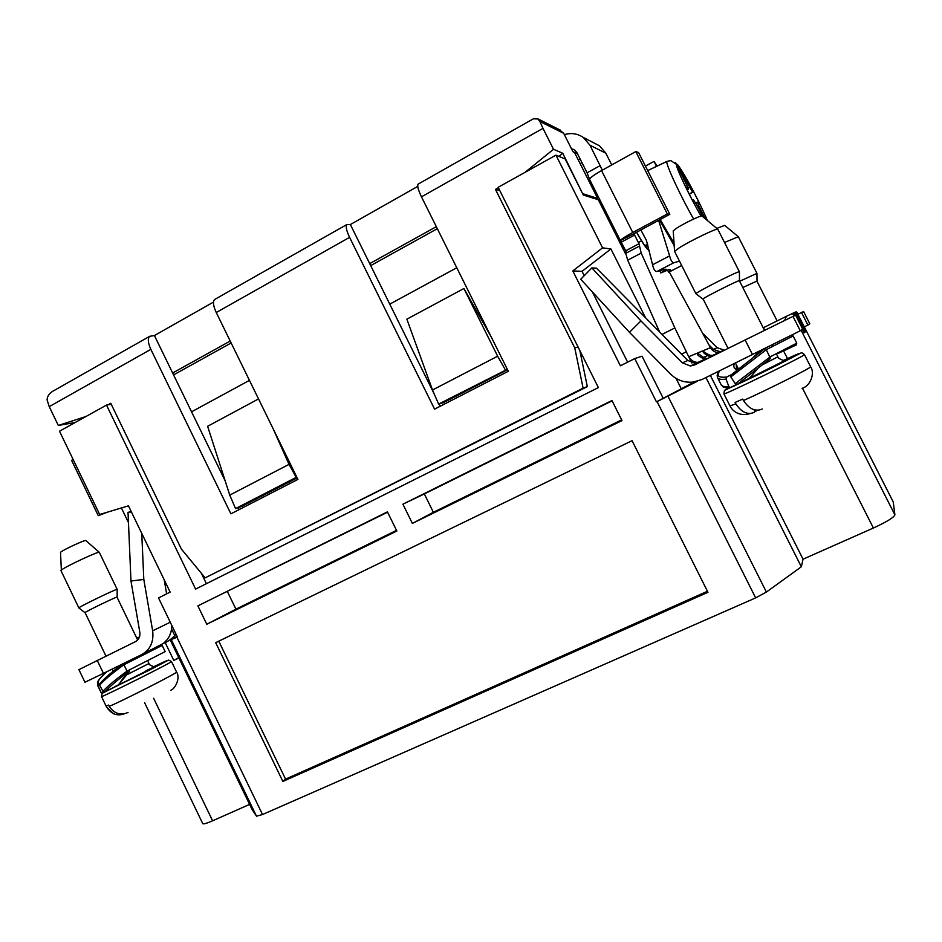 <?xml version="1.0" encoding="UTF-8"?>
<svg xmlns="http://www.w3.org/2000/svg" width="942" height="942" viewBox="0 0 942 942"><rect width="100%" height="100%" fill="white"/><g stroke="black" fill="none" stroke-linecap="round" stroke-linejoin="round"><path stroke-width="1.41" d="M215.07 299.25L214.635 299.497C212.68 301.546 213.222 305.879 216.248 312.508L297.907 479.396L230.884 513.837L150.85 349.364C147.906 342.817 147.541 338.461 149.743 336.282L154.417 335.552L213.493 302.088M418.425 183.961L418.154 184.114C417.082 185.715 418.189 189.954 421.474 196.843L508.303 371.266L434.592 409.146L349.588 237.36C346.397 230.566 345.49 226.28 346.88 224.526L350.365 224.549L417.753 186.386M282.859 781.436L215.683 642.668L632.058 440.691L707.948 592.283L282.859 781.436L285.556 779.128L707.454 591.282M285.556 779.128L218.768 641.184M694.278 381.934L656.468 401.881L634.743 358.596L620.389 365.802L572.818 270.943L602.574 247.84L555.957 155.147L498.153 187.305L598.382 387.598L195.595 589.091L106.505 405.084L59.499 431.224L99.664 514.497L128.453 505.842L170.137 592.094L158.527 597.934L177.414 637.051L170.255 639.983L252.009 809.378L256.507 816.196L171.432 639.936M106.505 405.084L111.262 404.318M555.957 155.147L565.165 158.963L583.31 195.029L598.3 199.716L625.547 253.834M136.778 638.205L139.51 636.863M795.236 315.358L793.918 312.768L786.393 316.324L763.538 327.639L764.668 330.324M692.476 382.158L690.616 383.064M656.468 401.881L697.374 381.263M690.639 383.111L692.617 382.146M258.532 398.925L207.617 426.29L229.754 495.103L289.029 464.371L296.2 477.382L296.812 477.17M296.2 477.382L235.547 508.598L229.754 495.103M297.166 477.9L241.929 506.313L235.547 508.598M289.029 464.371L273.274 429.057M507.526 369.7L443.152 402.811L438.619 404.094L507.326 369.299M406.862 319.173L432.496 389.988L497.647 356.206L463.911 288.511L406.862 319.173M438.619 404.094L432.496 389.988M497.647 356.206L505.301 369.782M491.3 337.118L463.911 288.511M621.638 419.897L433.367 512.283L424.336 493.949L612.1 400.845M433.367 512.283L412.372 523.411L402.905 504.182L611.947 400.515L621.991 420.591L412.372 523.411M424.336 493.949L402.905 504.182M227.411 591.6L235.936 609.168L206.781 624.263L197.879 605.871L387.574 512.177M396.511 530.37L235.936 609.168M197.879 605.871L387.421 511.871L396.841 531.029L206.781 624.263M178.909 657.905L173.775 660.389L178.792 657.657M249.606 804.397L212.598 820.8C206.592 823.414 203.307 824.344 202.742 823.614L144.573 702.638M173.775 660.389L165.168 642.526M177.131 636.451L170.255 639.983M801.089 330.183L894.9 514.862C893.84 517.523 886.669 521.915 873.387 528.026L803.043 559.195L801.336 566.778L766.399 592.071L755.649 597.887L262.512 814.536L256.507 816.196M801.336 566.778L705.958 377.577M803.043 559.195L710.362 375.411M893.146 501.803L796.555 311.672L795.248 312.214L805.257 331.89L804.103 332.82L802.313 329.288M793.965 312.85L795.248 312.214M803.962 332.526L805.257 331.89M894.9 514.862L893.263 502.051M786.393 316.324L784.651 320.468M603.904 207.876L602.727 208.512M690.91 383.653L690.215 382.264M602.574 247.84L610.911 248.959L582.05 271.331L584.24 275.688M681.431 389.117L676.038 378.39M645.541 317.772L610.911 248.959M128.465 522.563L121.412 507.962M634.743 358.596L642.055 356.206L663.109 398.101M580.731 279.256L591.87 267.917L596.474 268.176L687.79 360.492L682.385 362.847L640.937 320.904L629.444 332.314L580.731 279.256M592.412 291.985L627.631 362.164M572.818 270.943L582.05 271.331M191.544 411.819L249.453 380.368M389.764 304.148L456.776 267.752M206.392 583.687L201.341 573.254M173.575 374.892L231.155 342.97M370.689 265.62L437.323 228.682M752.564 354.698L745.122 339.98L792.976 316.394L795.59 315.193L802.631 329.064L800.288 330.772L702.108 379.461L693.253 382.075C684.493 382.888 676.968 380.262 670.704 374.198L629.444 332.314M716.827 228.411L724.669 225.35L738.328 236.725L724.539 242.471M739.635 281.269L756.956 273.368L738.328 236.725M756.956 273.368L757.027 281.01L742.814 287.546L756.909 281.069L777.126 320.916M765.575 348.293L770.509 358.478L737.233 384.418L748.737 378.543L750.986 376.411M757.686 410.17L754.483 411.866M754.307 409.817L754.518 412.243C747.783 415.21 741.566 412.419 735.843 403.871L735.113 402.434L742.72 399.09L743.45 400.538C749.279 409.122 755.543 411.937 762.219 409.005M702.967 299.061L695.95 293.763C693.854 293.362 739.706 270.154 739.399 271.779L717.769 229.2C716.944 227.917 689.756 241.081 679.029 247.97L674.578 251.42L673.224 230.884L676.179 228.447C683.28 223.713 701.248 215.047 701.955 216.001L702.014 216.048M674.578 251.42L695.95 293.763M739.399 271.779L739.505 280.657C740.718 278.938 700.377 299.297 703.003 299.097L703.156 299.085M764.527 330.395L739.352 280.716C739.658 279.491 701.46 298.767 703.109 299.003L728.084 348.422M737.233 384.418L735.219 383.653L730.804 376.906L730.827 375.151L764.763 348.693M750.279 377.295L758.557 367.698M759.405 351.331L753.317 357.371M736.385 384.489L730.274 387.574L728.825 386.573L726.07 379.12L726.647 377.059L731.487 374.61M734.36 363.636C733.135 366.509 734.042 368.663 737.068 370.1M667.548 270.272L668.69 272.262L670.539 269.612L669.114 269.506L660.754 272.945L666.371 269.318L664.899 269.212L656.939 271.508C655.02 271.59 653.56 269.341 652.571 264.761L646.424 240.41L640.796 229.848M679.465 261.146L673.942 262.688C672.176 262.665 670.739 260.392 669.632 255.883L658.882 221.193L657.316 221.017M646.247 245.191L646.118 247.322M644.752 245.568L647.731 244.414M674.036 243.236L660.165 219.486M703.121 216.966L696.444 204.355L693.465 199.834L692.229 199.998L685.458 186.575L688.19 189.342L687.189 186.08L676.662 164.497L670.798 160.611L666.96 161.412C664.84 162.342 680.513 196.266 693.653 219.027M687.13 190.001L688.19 189.342M689.097 193.922L693.63 191.768L700.118 204.626L697.598 202.094L698.623 205.38L697.339 205.968M683.821 178.697L684.822 178.78L692.441 191.85M689.497 187.352L687.872 188.306M689.297 194.323L693.63 191.768M695.549 203.001L697.598 202.094M685.635 180.369L684.846 180.946M677.793 166.958L678.652 166.298L684.822 178.78M678.652 166.298L678.04 167.429M675.226 162.554L678.322 165.898M698.623 205.38L704.946 218.497M701.131 212.951L701.896 212.562M657.422 165.957L667.089 161.306M661.131 221.276L660.001 220.934L674.201 245.615M658.882 221.193L660.001 220.934M589.61 179.369C590.104 177.755 594.084 174.823 601.549 170.584L632.753 232.486L667.325 213.975L669.821 214.317L633.942 233.71L639.006 243.743L641.208 253.08L674.849 327.934L688.708 356.712C691.016 360.468 694.113 362.364 697.998 362.387L700.601 362.011M710.998 356.865L707.524 355.629C704.004 353.474 702.496 351.861 703.003 350.765L697.386 353.109C696.856 354.592 698.764 356.394 703.132 358.49L705.711 358.737L697.998 362.387M697.421 353.073L703.603 357.43L707.242 358.725M703.038 350.742L703.121 350.718C703.544 351.766 705.852 353.285 710.033 355.287L714.107 355.334M720.206 352.308L718.97 352.473C715.261 352.591 712.423 350.989 710.468 347.657L669.267 271.944M611.747 164.921L605.836 153.193L599.501 145.822L594.638 143.302M564.376 134.671C571.182 132.622 577.481 133.54 583.286 137.438L589.998 145.256L602.303 170.172M641.208 253.08L627.69 260.169L659.612 332.008M627.69 260.169L625.771 253.292M626.56 252.88L625.665 250.784L639.006 243.743M632.753 232.486C625.276 236.548 621.167 239.233 620.413 240.528L625.665 250.784M589.598 179.463L587.09 172.81L600.254 165.592M571.429 148.683L574.396 149.754L576.869 152.522L587.09 172.81M703.462 333.986L717.133 347.728L713.377 349.364L720.924 351.955M713.377 349.364L709.208 345.161M724.469 350.2L717.133 347.728M809.79 323.824L803.585 311.531L809.814 323.801L804.327 326.956M745.122 339.98L694.772 364.895L690.368 366.014L695.714 363.482L687.79 360.492M682.385 362.847L690.368 366.014M645.411 166.051L654.031 161.435L656.539 166.381M657.045 166.133L654.031 161.435M578.211 159.822L580.119 158.974M667.325 213.975L635.779 151.58L601.549 170.584M635.779 151.58L638.57 152.522L669.821 214.317M707.854 358.431L705.711 358.737M803.55 311.555L797.886 314.275M807.953 325.167L801.512 312.485M591.87 267.917L640.937 320.904M699.105 362.752L695.714 363.482M123.343 663.592L127.653 672.364C116.549 680.783 108.931 687.295 104.809 691.911L117.585 685.458L119.634 683.503C122.79 677.934 128.077 672.588 129.372 671.399M124.697 713.659C117.432 716.415 111.45 714.272 106.764 707.242L106.163 705.982L108.601 705.087L109.213 706.347C114.359 713.73 120.647 715.767 128.041 712.446M60.947 570.581L78.881 607.955C77.279 607.637 117.691 588.102 117.197 589.421L99.299 552.33C98.733 550.988 64.763 566.884 61.36 570.098L60.512 552.306C62.761 550.01 85.275 539.566 85.816 540.555L85.863 540.59M117.197 589.421L117.138 597.087C118.256 595.733 82.967 612.842 84.98 612.7L85.121 612.689M137.662 640.03L117.008 597.146C117.432 596.145 83.803 612.453 85.086 612.63L106.022 656.209M104.809 691.911L102.902 691.334L99.652 685.211L99.876 683.657M118.916 684.375L129.643 671.14M104.091 692.064L102.654 692.794L100.865 692.158L98.145 685.858L98.863 683.963L100.123 683.327M166.628 593.86L164.226 579.86M171.75 625.3C171.809 630.963 170.208 635.826 166.911 639.912L163.355 643.468M141.747 533.372L143.808 579.436L152.651 630.822L170.266 622.226M143.808 579.436L130.973 581.014L139.816 632.259C140.323 636.557 138.91 639.665 135.554 641.596L97.273 660.53L103.432 673.365L84.945 682.243L78.916 669.656L97.273 660.53M152.651 630.822C153.946 641.749 150.331 649.65 141.783 654.537L103.432 673.365M171.562 628.938L174.812 635.662C171.044 639.312 167.582 641.737 164.403 642.927L142.372 654.231M73.135 459.496L71.592 460.332L98.262 515.651L107.965 512.001M174.812 635.662L175.966 634.037M98.262 515.651L101.536 513.932M130.973 581.014L128.03 512.401L131.397 511.942M131.15 511.435L128.03 512.401M596.333 199.103L597.64 198.409L574.49 152.439L572.983 151.756L563.693 133.317L558.759 129.337M563.693 133.317L539.86 121.471L537.917 118.986L533.349 118.81M54.094 390.506L52.517 391.366C48.725 394.097 46.935 397.018 47.147 400.103L49.231 406.638L58.31 425.454L85.993 416.494M230.213 341.051L172.645 372.997L154.417 335.552M436.323 226.669L369.711 263.63L434.18 393.874M350.365 224.549L369.711 263.63M579.836 350.542L587.337 386.609L583.122 388.175L574.738 347.857L578.117 347.103M107.894 404.86L110.756 403.27L181.382 549.08L205.132 577.846L587.337 386.609M172.645 372.997L225.209 480.95M238.196 507.644L239.15 509.587M439.172 403.941L440.291 406.226M580.131 163.625L581.956 162.625M603.28 206.628L602.103 207.264M558.924 156.384L562.774 153.275L582.804 194.028M205.132 577.846L583.122 388.175M75.23 422.475L58.31 425.454M539.86 121.471L542.992 128.359L421.474 196.843M524.977 172.386L553.519 149.295L562.774 153.275M583.18 193.828L597.64 198.409M553.519 149.295L542.992 128.359M574.738 347.857L495.457 189.401L499.743 190.484M498.389 187.776L495.457 189.401M212.598 820.8L153.64 698.293M262.512 814.536L176.931 637.287M766.399 592.071L667.949 396.182M755.649 597.887L657.08 401.575M873.387 528.026L802.478 388.175M787.465 358.561L783.556 350.86M792.528 313.345L793.87 315.982M762.102 364.943L777.915 356.818C777.703 357.725 779.423 358.902 783.073 360.327L785.451 360.303L745.299 380.297M786.429 359.691L745.028 380.438M804.421 354.569L804.433 354.592C806.799 354.934 721.36 396.582 723.903 393.862L729.979 405.896L735.843 403.871M728.566 387.657C715.708 394.627 743.297 382.04 773.088 367.262C804.044 351.66 807.541 349.364 783.591 360.374M743.45 400.538C767.447 389.835 812.687 367.074 810.615 366.768L804.433 354.592C802.619 353.003 801.465 352.461 800.971 352.979L759.593 373.892L724.445 390.412L723.903 393.862M730.804 376.906L766.553 349.506L793.14 335.988L796.767 343.147L770.25 356.806L735.219 383.653M793.14 335.988L791.833 335.187M726.07 379.12C721.172 379.732 718.334 379.237 717.533 377.624L721.16 384.807C721.925 386.385 724.48 386.974 728.825 386.573M719.829 370.759C716.12 375.776 718.393 377.872 726.647 377.059M736.303 364.684L736.409 368.381L737.562 369.711M669.632 255.883L652.582 264.761M676.662 164.497C674.602 164.838 690.168 197.785 701.083 216.059M707.277 220.44C701.507 206.663 693.948 191.638 684.598 175.4L678.158 165.568M681.678 265.514L668.808 272.179L681.678 265.526M656.939 271.508L673.942 262.688M621.308 242.129L634.637 235.076L633.942 233.698M649.179 250.525C647.024 249.595 642.797 243.472 636.474 232.156C648.508 252.691 646.542 246.922 646.954 248.123L646.389 247.616M691.875 363.011L688.708 356.712L697.386 353.109M703.121 350.718L710.468 347.657M605.836 153.193L589.998 145.256M704.628 357.795L703.191 358.502M681.549 354.18L686.247 351.837M662.002 334.422L674.849 327.934M572.936 151.674L577.47 153.711M792.976 316.394L800.288 330.772M710.033 355.287L708.572 356.005M633.942 233.71L620.413 240.528M703.603 357.43L707.524 355.629M125.486 675.473L148.966 663.509C148.718 664.322 150.249 665.346 153.57 666.583L155.442 666.477L115.619 686.447M145.916 670.798C160.034 664.039 159.434 664.616 144.114 672.541L114.948 686.577M102.925 692.653L150.061 669.809C171.691 658.599 172.998 657.528 153.97 666.595M101.501 696.527L102.066 693.383L168.583 660.106L171.491 661.519C173.858 661.449 99.711 698.552 101.501 696.527L106.623 707.207L113.841 713.895M109.213 706.347C121.683 701.295 179.062 672.058 176.578 672.058L171.491 661.519M99.652 685.211C103.514 680.607 111.556 673.801 123.791 664.817L162.165 645.411L165.156 651.605L126.864 671.199C115.101 679.959 107.117 686.671 102.902 691.334M99.722 683.845C104.079 678.629 111.768 671.964 122.778 663.863C111.309 672.423 103.797 678.911 100.264 683.35M162.165 645.411L160.952 644.705M97.556 685.246L100.865 692.158M106.893 671.658C96.696 680.854 97.744 682.326 97.473 682.597L98.145 685.858M106.952 671.634C99.428 678.099 96.72 682.208 98.863 683.963M150.85 349.364L49.231 406.638M349.588 237.36L216.248 312.508M893.24 501.933L796.555 311.672M729.991 405.92C732.923 412.054 740.824 416.847 750.633 413.385M701.955 216.001L717.769 229.2M735.49 363.082L738.469 368.981M771.981 345.113L772.534 346.197M776.914 354.851L777.915 356.818M802.078 388.304C810.132 386.279 815.313 373.503 810.615 366.768M764.916 362.776L770.521 358.478M761.16 351.39L730.827 375.151M760.618 351.802L756.402 354.239M755.943 354.687L759.393 351.331M757.439 368.911L750.821 376.718M778.41 353.309L796.402 344.913L796.767 343.147M721.242 384.972C723.962 386.455 719.923 387.409 730.05 387.586M717.533 377.612C717.439 375.328 715.991 375.94 719.594 370.877M670.704 160.599L666.96 161.412L647.707 170.596M677.475 164.473C685.058 174.082 700.919 204.755 707.36 220.51M659.777 270.601L660.754 272.945M634.272 234.37L633.931 233.71M599.501 145.822L583.286 137.438M718.97 352.473L712.505 355.523M625.653 253.363L639.076 246.286M620.495 240.822L589.527 179.31M640.772 241.234L638.405 242.541M723.633 350.271L719.923 352.025M604.163 211.373L605.306 210.667M85.816 540.555L99.299 552.33M84.957 612.677L78.916 607.967M112.192 669.067L113.228 671.222M144.079 653.359L144.503 654.243M148.13 661.767L148.966 663.509M170.949 690.215C175.283 688.626 180.652 677.946 176.578 672.058M100.535 691.746L101.041 692.464M537.964 118.904L560.69 130.302M52.54 391.389L149.743 336.282M214.635 299.497L346.88 224.526M418.154 184.114L534.008 118.445"/></g></svg>
